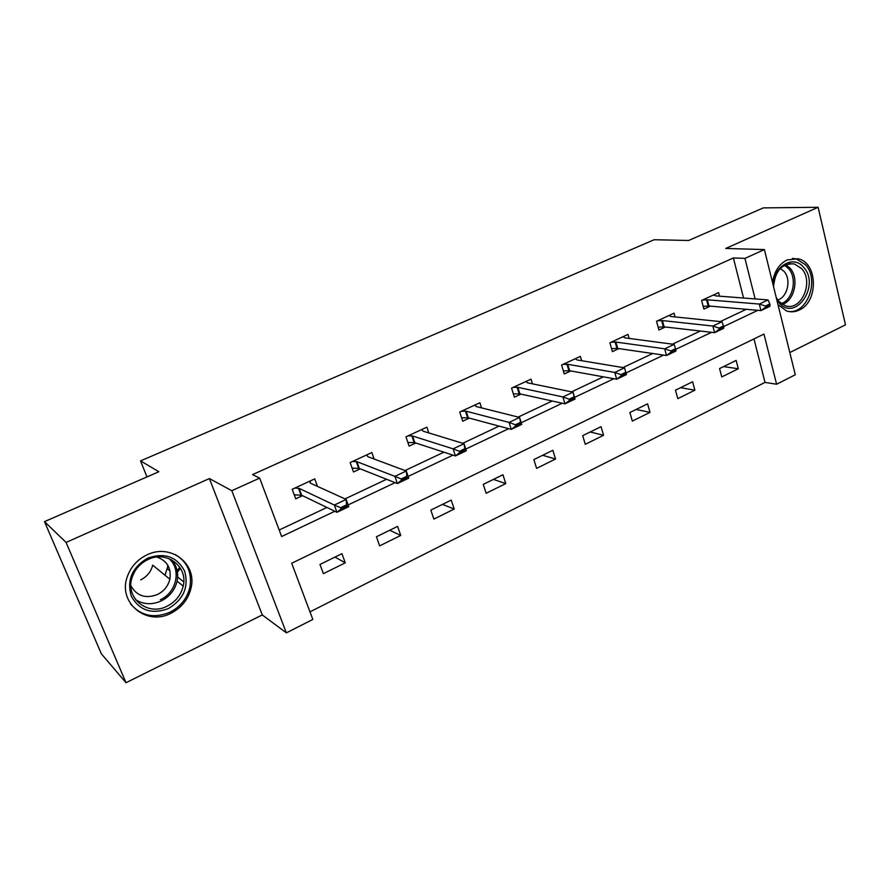<?xml version="1.0" encoding="UTF-8"?>
<svg xmlns="http://www.w3.org/2000/svg" width="890" height="890" viewBox="0 0 890 890"><rect width="100%" height="100%" fill="white"/><g stroke="black" fill="none" stroke-linecap="round" stroke-linejoin="round"><path stroke-width="1.33" d="M167.798 565.217L167.287 568.71M170.936 613.255C181.738 607.648 188.469 599.115 191.128 587.645C197.024 563.559 170.379 543.156 147.017 554.848C137.605 559.409 131.097 566.518 127.481 576.197C117.18 602.319 146.405 626.527 170.936 613.255M777.982 304.614L786.393 310.877C790.676 312.334 794.959 312.056 799.231 310.043C818.633 301.977 817.877 262.483 798.063 258.767L787.083 259.925C779.062 264.096 774.2 271.617 772.52 282.486M743.562 298.039L733.382 257.955L744.93 258.389L764.399 249.578L795.293 374.757L776.592 384.235L763.965 334.073L291.697 563.259L312.835 619.44L286.369 632.857L231.823 490.702L259.658 478.097L281.641 536.525L334.818 511.272M262.283 614.934L209.395 478.564L66.082 542.433L44.5 521.64L101.349 653.805L126.002 682.719L262.283 614.934L286.369 632.857M789.819 352.54L845.5 324.839L818.11 207.281L725.728 248.455L764.399 249.578M309.976 611.831L765.011 382.411L776.592 384.235M66.082 542.433L126.002 682.719M44.5 521.64L158.865 471.722L140.531 460.909L654.161 239.733L688.626 240.489L763.308 207.893L818.11 207.281M140.531 460.909L146.972 476.918M765.011 382.411L753.964 338.923M736.141 360.428L719.565 368.56L721.779 376.926L738.311 368.76L736.141 360.428M692.609 381.777L675.477 390.176L677.802 398.642L694.89 390.198L692.609 381.777M647.597 403.838L629.875 412.526L632.334 421.092L650 412.37L647.597 403.838M601.039 426.666L582.694 435.655L585.286 444.321L603.576 435.288L601.039 426.666M552.846 450.284L533.855 459.596L536.592 468.363L555.527 459.018L552.846 450.284M502.939 474.748L483.259 484.394L486.151 493.271L505.765 483.593L502.939 474.748M451.219 500.102L430.827 510.103L433.875 519.093L454.2 509.047L451.219 500.102M397.585 526.391L376.426 536.77L379.652 545.87L400.745 535.446L397.585 526.391M341.938 553.68L319.977 564.438L323.382 573.649L345.276 562.847L341.938 553.68M733.382 257.955L252.538 474.615L259.658 478.097M279.193 530.017L326.919 507.456M345.009 498.912L386.572 479.276M405.039 470.543L443.921 452.176M462.722 443.298L499.09 426.11M518.18 417.087L552.201 401.012M571.569 391.867L603.387 376.826M622.967 367.57L652.726 353.508M672.506 344.163L700.33 331.024M720.288 321.59L746.276 309.308M719.476 296.17L718.564 292.643L701.62 300.453L703.901 309.086L710.265 306.127M675.065 316.918L674.053 313.169L656.531 321.257L658.934 329.99L665.364 326.997M629.152 338.423L628.017 334.406L609.884 342.772L612.42 351.606L618.895 348.591M581.637 360.706L580.369 356.378L561.601 365.045L564.271 373.989L570.802 370.952M532.465 383.846L531.03 379.14L511.572 388.107L514.398 397.174L520.995 394.114M481.546 407.887L479.899 402.725L459.73 412.026L462.722 421.204L469.364 418.111M428.791 432.918L426.877 427.178L405.962 436.823L409.111 446.113L415.819 443.009M374.123 459.029L371.864 452.543L350.148 462.566L353.486 471.978L360.239 468.841M317.474 486.385L314.749 478.887L292.187 489.289L295.714 498.834L302.522 495.663M209.395 478.564L231.823 490.702M755.132 298.929L744.93 258.389M348.135 504.942L395.082 482.647M408.132 476.439L452.988 455.135M465.793 449.061L508.68 428.691M521.229 422.728L562.258 403.237M574.584 397.385L613.866 378.717M626.015 372.955L663.595 355.099M675.744 349.325L711.555 332.315M723.703 326.541L757.835 310.332M723.592 366.58L738.311 368.76M680.583 387.662L694.89 390.198M636.139 409.456L650 412.37M590.181 431.984L603.576 435.288M542.655 455.28L555.527 459.018M493.461 479.399L505.765 483.593M442.519 504.374L454.2 509.047M389.72 530.251L400.745 535.446M334.974 557.084L345.276 562.847M180.459 568.276L177.355 572.359M770.084 305.036L769.817 303.946L765.433 306.026L765.712 307.117L770.084 305.036L769.683 306.449L760.95 310.61L708.985 306.004L703.178 306.36M765.712 307.117L760.95 310.61L759.315 304.069L707.361 299.797L702.366 300.108M713.48 294.991L715.838 295.88L768.059 299.93L759.315 304.069L765.433 306.026M769.817 303.946L768.059 299.93M773.321 285.746C773.054 266.466 793.324 254.317 803.559 267.245C820.714 285.234 795.56 322.325 779.128 302.889L776.759 299.652M776.258 297.649L778.928 301.476L784.98 305.57C800.989 312.134 814.461 281.796 801.523 268.513L794.303 263.93C782.032 263.162 775.112 270.749 773.555 286.68M780.308 268.457L783.912 271.25C791.544 279.115 787.661 297.127 777.727 299.997M788.006 311.355C807.119 314.893 820.068 279.838 805.35 264.63L796.216 258.879L792.4 258.411M147.762 558.108C164.583 552.323 176.865 556.628 184.586 571.024C189.014 586.866 183.618 599.37 168.421 608.56C151.79 614.69 139.407 610.551 131.275 596.155C126.647 579.969 132.143 567.297 147.762 558.108M167.086 606.201C175.619 601.807 180.982 595.11 183.195 586.087C188.213 566.674 166.73 550.098 147.974 559.543C140.342 563.259 135.113 569.055 132.299 576.92C124.444 597.646 147.584 616.648 167.086 606.201M156.929 557.062C167.175 560.8 171.481 568.198 169.857 579.223L152.713 565.161C151.011 571.781 147.006 576.676 140.698 579.846M169.857 579.223C168.099 586.11 163.949 591.216 157.408 594.542C145.582 598.937 136.749 596.022 130.908 585.82M130.619 603.987C141.02 615.98 154.126 618.728 169.934 612.242C180.648 606.691 187.323 598.236 189.959 586.866C192.129 572.493 187.212 561.712 175.174 554.526M177.088 570.846L179.235 568.031M164.995 575.24L167.109 568.577L169.979 570.879M723.826 327.019L723.537 325.918L718.998 328.076L719.287 329.178L723.826 327.019L723.626 328.354L714.581 332.66L664.118 326.853L658.155 327.142M719.287 329.178L714.581 332.66L712.846 326.04L662.405 320.567L657.476 320.823M668.969 315.516L671.16 316.517L721.912 321.757L712.846 326.04L718.998 328.076M723.537 325.918L721.912 321.757M675.877 349.815L675.577 348.691L670.871 350.927L671.171 352.04L675.877 349.815L675.91 351.06L666.532 355.522L617.705 348.424L611.575 348.646M671.171 352.04L666.532 355.522L664.685 348.813L615.891 342.06L611.029 342.238M622.922 336.754L624.958 337.866L674.086 344.374L664.685 348.813L670.871 350.927M675.577 348.691L674.086 344.374M626.148 373.444L625.826 372.309L620.942 374.623L621.276 375.758L626.148 373.444L626.415 374.601L616.692 379.229L569.656 370.741L563.348 370.885M621.276 375.758L616.692 379.229L614.745 372.432L567.742 364.299L562.958 364.411M575.274 358.737L577.132 359.961L624.491 367.826L614.745 372.432L620.942 374.623M625.826 372.309L624.491 367.826M525.923 381.487L527.592 382.845L573.027 392.156L575.073 399.032L564.972 403.826L519.894 393.87L513.385 393.903M569.478 400.378L574.54 397.964L574.195 396.818L569.133 399.221L569.478 400.378L564.972 403.826L562.903 396.951L517.869 387.339L513.174 387.373M569.133 399.221L562.903 396.951L573.027 392.156L574.195 396.818M575.073 399.032L574.54 397.964M474.793 405.072L476.261 406.563L519.582 417.432L521.751 424.397L511.261 429.38L468.307 417.833L461.599 417.755M515.677 425.943L520.939 423.44L520.572 422.272L515.31 424.775L515.677 425.943L511.261 429.38L509.069 422.405L466.171 411.224L461.587 411.169M515.31 424.775L509.069 422.405L519.582 417.432L520.572 422.272M521.751 424.397L520.939 423.44M407.998 442.831L408.744 442.486M421.782 429.525L423.006 431.149L464.035 443.698L466.338 450.752L455.435 455.936L414.818 442.675L407.876 442.464M459.763 452.509L465.236 449.906L464.847 448.727L459.374 451.33L459.763 452.509L455.435 455.936L453.11 448.86L412.56 435.989L408.076 435.844M459.374 451.33L453.11 448.86L464.035 443.698L464.847 448.727M466.338 450.752L465.236 449.906M352.307 468.641L353.386 468.14M366.791 454.89L367.781 456.67L406.274 471.01L408.721 478.153L397.374 483.559L359.237 468.44L352.128 468.118M401.59 480.155L407.286 477.452L406.875 476.25L401.179 478.954L401.59 480.155L397.374 483.559L394.904 476.384L356.923 461.688L352.562 461.454M401.179 478.954L394.904 476.384L406.274 471.01L406.875 476.25M408.721 478.153L407.286 477.452M309.853 481.145L310.621 483.259M294.468 495.463L295.914 494.784M309.687 481.223L310.421 483.17L346.166 499.435L348.758 506.677L336.943 512.306L301.666 495.252L294.256 494.862M341.048 508.924L346.978 506.11L346.544 504.897L340.603 507.712L341.048 508.924L336.943 512.306L334.317 505.042L299.14 488.388L294.913 488.043M340.603 507.712L334.317 505.042L346.166 499.435L346.544 504.897M348.758 506.677L346.978 506.11M706.549 299.808L708.173 306.015M707.361 299.797L708.985 306.004M785.748 264.664L789.853 267.979C799.354 277.858 794.803 300.286 782.466 304.402M781.309 303.635C793.201 299.618 797.562 277.992 788.395 268.457L784.468 265.276M171.581 559.81C176.832 565.806 178.667 572.915 177.099 581.148C174.918 590.048 169.623 596.656 161.19 600.973C152.09 604.989 143.557 604.577 135.625 599.727M160.334 599.727C176.71 592.529 181.638 569.266 169.011 558.62M661.604 320.556L663.328 326.841M662.405 320.567L664.118 326.853M615.112 342.038L616.926 348.391M615.891 342.06L617.705 348.424M566.975 364.266L568.899 370.707M567.742 364.299L569.656 370.741M517.123 387.284L519.148 393.803M517.869 387.339L519.894 393.87M465.459 411.147L467.595 417.755M466.171 411.224L468.307 417.833M411.87 435.9L414.128 442.586M412.56 435.989L414.818 442.675M356.256 461.576L358.648 468.351M356.923 461.688L359.315 468.474M298.506 488.254L301.031 495.118M299.14 488.388L301.666 495.252M788.974 263.707L794.303 263.93M171.236 559.632C176.643 565.673 178.59 572.848 177.099 581.148L183.195 586.087M183.752 581.893L177.599 576.976M356.846 461.665L359.237 468.44M298.984 488.332L301.51 495.196"/></g></svg>
